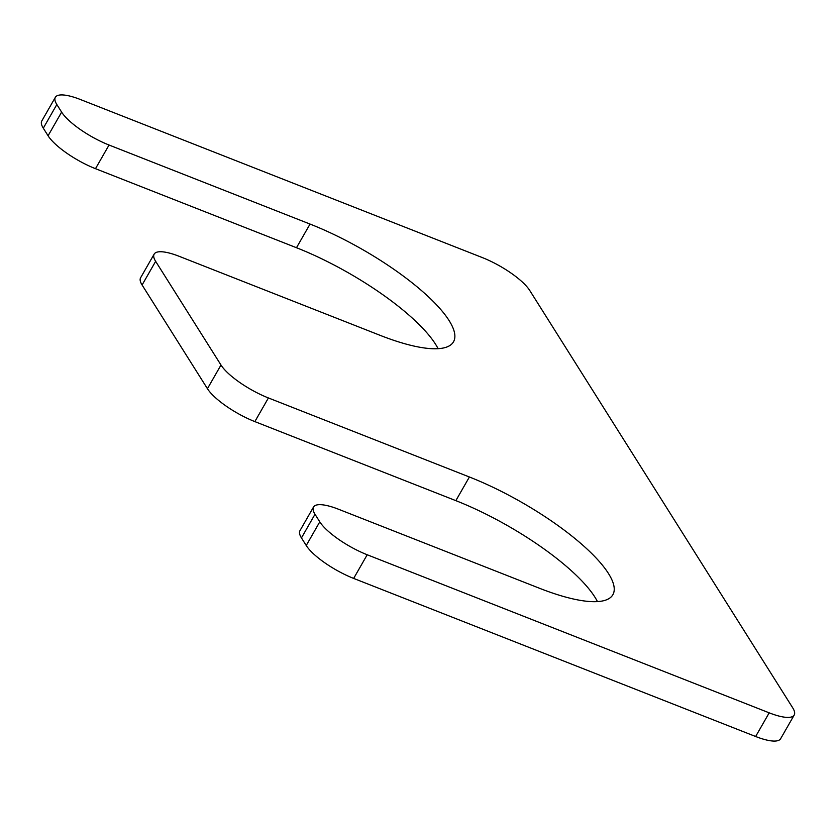 <?xml version="1.0" encoding="UTF-8"?>
<svg xmlns="http://www.w3.org/2000/svg" width="836" height="836" viewBox="0 0 836 836"><rect width="100%" height="100%" fill="white"/><g stroke="black" fill="none" stroke-linecap="round" stroke-linejoin="round"><path stroke-width="1.25" d="M268.408 397.946L469.393 476.99A124.94 34.861 29.8 0 1 612.872 594.72A124.94 34.861 29.8 0 1 539.513 588.272L338.517 509.239A42.594 11.882 29.8 0 0 313.51 507.034A42.594 11.882 29.8 0 0 315.005 514.255L319.78 521.842A42.594 11.882 29.8 0 0 367.203 554.759L769.193 712.836A42.594 11.882 29.8 0 0 794.2 715.041A42.594 11.882 29.8 0 0 792.706 707.82L529.763 290.5A42.594 11.882 29.8 0 0 482.341 257.582L80.361 99.494A42.594 11.882 29.8 0 0 55.354 97.3A42.594 11.882 29.8 0 0 56.838 104.521L61.624 112.108A42.594 11.882 29.8 0 0 109.046 145.025L310.041 224.069A124.94 34.861 -150.2 0 1 453.509 341.799A124.94 34.861 -150.2 0 1 380.15 335.351L179.165 256.307A42.594 11.882 29.8 0 0 154.158 254.113A42.594 11.882 29.8 0 0 155.642 261.334L220.986 365.029A42.594 11.882 29.8 0 0 268.408 397.946L254.855 421.605A42.594 11.882 29.8 0 1 207.432 388.688L142.089 284.992A42.594 11.882 29.8 0 1 140.605 277.771L154.158 254.113M597.458 601.606A124.94 34.861 29.8 0 0 455.85 500.649L254.855 421.605M313.51 507.034L299.957 530.693A42.594 11.882 29.8 0 0 301.451 537.914L306.237 545.5A42.594 11.882 29.8 0 0 353.659 578.418L755.639 736.506A42.594 11.882 29.8 0 0 780.646 738.7L794.2 715.041M55.354 97.3L41.8 120.959A42.594 11.882 29.8 0 0 43.294 128.18L48.07 135.766A42.594 11.882 29.8 0 0 95.492 168.684L296.487 247.728A124.94 34.861 -150.2 0 1 438.095 348.685M155.642 261.334L142.089 284.992M220.986 365.029L207.432 388.688M469.393 476.99L455.85 500.649M315.005 514.255L301.451 537.914M319.78 521.842L306.237 545.5M367.203 554.759L353.659 578.418M769.193 712.836L755.639 736.506M56.838 104.521L43.294 128.18M61.624 112.108L48.07 135.766M109.046 145.025L95.492 168.684M310.041 224.069L296.487 247.728"/></g></svg>
